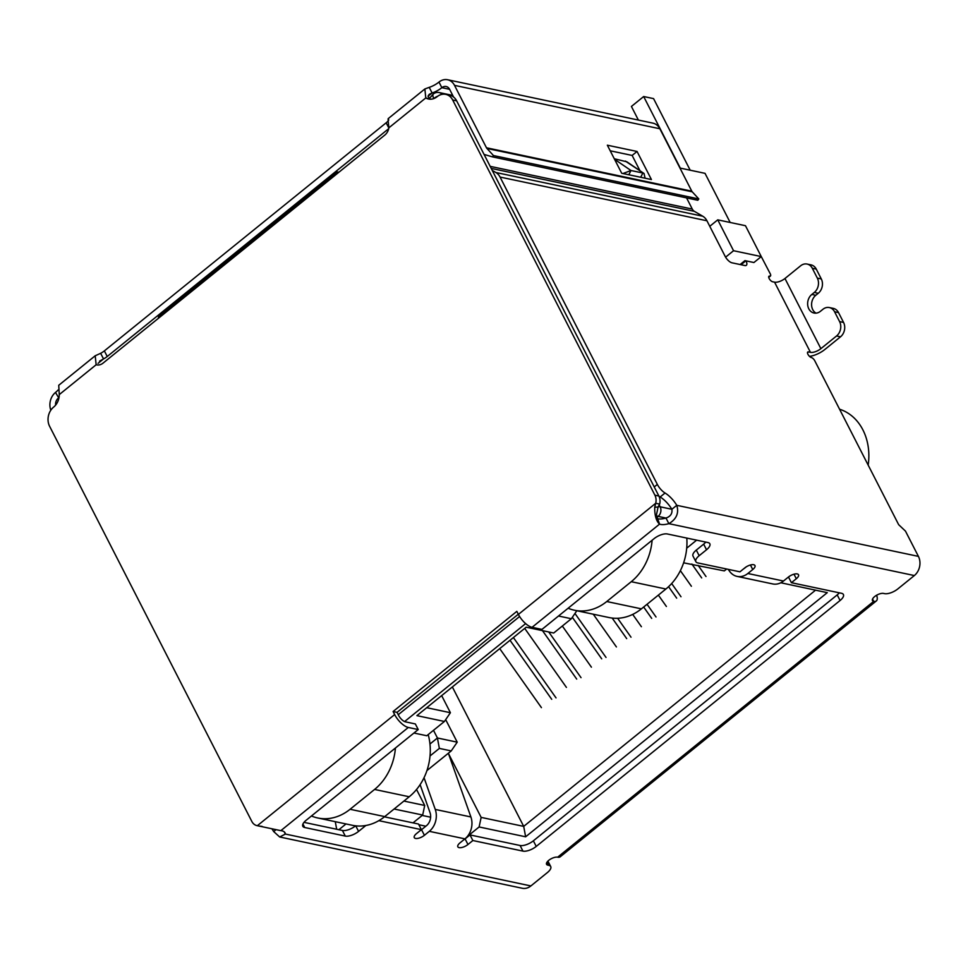 <?xml version="1.0" encoding="UTF-8"?>
<svg xmlns="http://www.w3.org/2000/svg" width="968" height="968" viewBox="0 0 968 968"><rect width="100%" height="100%" fill="white"/><g stroke="black" fill="none" stroke-linecap="round" stroke-linejoin="round"><path stroke-width="1.45" d="M452.358 686.953L523.7 826.382L525.636 836.8L827.277 592.658L780.813 582.772M815.54 590.178L523.7 826.382L481.144 817.391L479.112 826.962L525.636 836.8M709.774 226.306L717.748 219.845L733.55 250.724L761.259 256.581L745.469 225.713L717.748 219.845M336.15 174.458A6.921 2.868 -129 0 1 336.61 172.28A6.921 2.868 -129 0 1 338.098 172.05L338.909 172.219M336.61 172.28L158.958 316.076A6.921 2.868 51 0 0 158.498 318.242M429.308 98.579L433.398 93.944A6.921 2.868 -129 0 0 433.797 98.494L433.846 98.591M686.699 548.203L696.633 540.156M726.653 569.015L724.33 570.89L683.614 562.819M479.112 826.962L468.814 835.299L469.105 833.968M418.878 824.736L425.823 826.212M413.009 822.873L422.689 815.044L424.71 805.461L403.91 801.068M394.109 809.006L422.689 815.044M430.022 755.96L439.351 748.409L451.233 750.914L426.936 770.576M338.885 829.721L346.012 823.95M558.512 616.011L571.35 618.734L553.708 633.011L526.193 627.191L416.906 715.642L444.421 721.462L426.779 735.74L413.941 733.03M433.495 730.308L437.427 737.991L457.223 742.166L445.679 719.623M430.627 817.21L422.205 815.431M457.223 742.166L451.233 750.914M429.961 744.029L437.427 737.991L439.351 748.409M336.683 829.261L335.279 821.687M441.662 695.617L450.41 712.714L444.421 721.462M450.41 712.714L426.706 707.705M576.831 610.735L571.35 618.734M740.121 264.53L744.936 260.634L753.915 262.534L761.259 256.581M725.601 257.161L733.55 250.724M730.175 222.483L705.031 173.345L679.96 168.045M424.71 805.461L416.542 789.489M448.414 753.431L481.144 817.391M839.571 409.234A52.974 42.979 101.9 0 1 868.175 465.124M680.371 570.66L691.394 586.257M701.679 577.92L691.866 564.029M705.999 576.517L698.11 565.348M658.361 595.114L666.395 606.476M676.68 598.151L668.573 586.681M671.671 583.535L681 596.748M632.697 614.402L641.397 626.707M651.694 618.383L643.659 607.009M647.035 604.274L656.014 616.979M593.275 614.208L616.41 646.939M626.695 638.614L612.175 618.056M617.632 618.274L631.015 637.198M499.718 648.62L541.427 707.632M551.712 699.295L510.015 640.284M513.391 637.549L556.031 697.892M524.716 628.389L566.425 687.401M576.71 679.076L542.479 630.64M548.723 631.959L581.03 677.66M562.335 626.03L591.412 667.17M601.709 658.845L572.342 617.294M574.956 613.47L606.016 657.429M395.428 747.998A51.933 42.144 101.9 0 1 374.58 789.44L350.077 809.272A51.933 42.144 101.9 0 1 317.794 817.984A51.933 42.144 101.9 0 1 311.442 815.988M317.794 817.984L352.437 825.305A51.933 42.144 -78.1 0 0 384.719 816.605L409.222 796.761A51.933 42.144 -78.1 0 0 428.195 734.603M680.298 168.117L643.672 96.534L653.569 98.615L690.196 170.211M638.384 120.068L631.414 106.444L643.672 96.534M652.105 540.253A51.933 42.144 101.9 0 1 631.257 581.695L606.755 601.527A51.933 42.144 101.9 0 1 574.46 610.239L609.114 617.56A51.933 42.144 -78.1 0 0 641.397 608.848L665.899 589.016A51.933 42.144 -78.1 0 0 686.796 538.087M574.46 610.239A51.933 42.144 101.9 0 1 568.119 608.231M275.795 829.866L273.69 831.572A17.315 7.151 51 0 0 272.008 829.007M490.171 166.351L692.289 209.076A6.921 5.614 -78.1 0 0 694.383 211.351L702.756 216.227A13.854 11.241 -78.1 0 1 706.942 220.777L725.153 256.363A6.921 2.868 -129 0 0 731.977 262.812L744.852 265.534A6.921 2.868 51 0 0 746.34 265.305A6.921 2.868 51 0 0 745.989 260.864M492.228 170.38L495.87 172.498A13.854 11.241 101.9 0 1 500.057 177.059L657.345 484.423A10.382 4.295 51 0 0 665.052 493.014A17.315 7.151 -129 0 1 676.777 505.32C679.125 513.028 676.487 519.15 668.864 523.664A17.315 7.151 -27.1 0 1 659.547 524.136C656.219 521.038 654.61 515.412 654.719 507.256L655.711 503.275A10.382 8.434 -78.1 0 0 654.9 495.18L452.673 99.994A13.854 11.241 -78.1 0 0 445.74 94.368A13.854 11.241 -78.1 0 0 437.125 96.691A13.854 11.241 101.9 0 1 428.521 99.014A13.854 11.241 101.9 0 1 425.775 97.95L424.879 88.947L429.223 87.362A13.854 5.723 152.9 0 0 438.976 82.062A13.854 11.241 101.9 0 1 447.591 79.739A13.854 11.241 101.9 0 1 454.524 85.365L659.849 128.756A13.854 11.241 -78.1 0 0 652.916 123.142L447.591 79.739M876.609 595.223A12.112 5.009 -129 0 1 876.33 600.946A12.112 5.009 -129 0 1 873.729 601.346A6.921 2.856 -27.1 0 1 872.47 600.535A6.921 2.856 -27.1 0 1 875.931 595.647A6.921 2.856 -27.1 0 1 883.53 593.42L884.522 593.626A10.382 4.295 152.9 0 0 897.808 588.931L914.349 575.549A13.854 11.241 -78.1 0 0 918.414 556.382L905.479 531.13L898.655 524.668L814.766 360.761A3.461 1.428 51 0 0 811.353 357.531A3.461 1.428 -129 0 1 808.328 354.966A3.461 1.428 -129 0 1 807.735 352.037A3.461 1.428 -129 0 1 808.486 351.916L810.458 352.34L774.557 282.16L772.573 281.748A3.461 1.428 -129 0 1 769.548 279.183A3.461 1.428 -129 0 1 768.955 276.243A3.461 1.428 -129 0 1 769.705 276.134A3.461 1.428 51 0 0 770.443 276.013A3.461 1.428 51 0 0 770.238 273.75L761.211 256.472M388.725 120.141C387.865 116.704 387.914 119.258 388.894 127.8A10.382 8.434 101.9 0 1 384.853 135.036L103.056 363.121A10.382 8.434 101.9 0 1 96.594 364.863A10.382 8.434 101.9 0 1 96.147 364.754L95.203 355.776L58.733 385.288L59.266 394.605A13.854 11.241 101.9 0 1 53.651 407.08A13.854 11.241 -78.1 0 0 49.586 426.247L251.825 821.433A10.382 8.434 -78.1 0 0 257.028 825.644A10.382 8.434 -78.1 0 0 257.343 825.704L280.841 830.653A17.315 7.151 -27.1 0 1 285.052 832.843A17.315 7.151 -27.1 0 1 285.378 834.053L279.679 836.981L273.69 831.572M279.679 836.981L522.26 888.261A13.854 11.241 -78.1 0 0 530.875 885.938L547.416 872.543A10.382 4.295 152.9 0 0 550.719 866.554A10.382 4.295 152.9 0 0 548.82 865.344L547.827 865.126A6.921 2.856 -27.1 0 1 546.569 864.315A6.921 2.856 -27.1 0 1 550.03 859.427A6.921 2.856 -27.1 0 1 557.629 857.2A12.112 5.009 51 0 0 560.23 856.789L876.33 600.946M807.106 264.058A10.382 8.434 101.9 0 1 812.309 268.269L816.266 269.104A10.382 8.434 -78.1 0 0 811.063 264.893L807.106 264.058A10.382 8.434 101.9 0 0 800.645 265.789L784.963 278.494A8.131 3.364 -27.1 0 1 774.557 282.16M784.963 278.494L820.876 348.661A8.131 3.364 -27.1 0 1 810.458 352.34M820.876 348.661L836.558 335.969A10.382 8.434 -78.1 0 0 839.595 321.594L834.573 311.769A10.382 8.434 -78.1 0 0 829.37 307.558A10.382 8.434 -78.1 0 0 822.909 309.3L820.453 311.285A10.382 8.434 101.9 0 1 814.003 313.027A10.382 8.434 101.9 0 1 807.711 305.138A10.382 8.434 101.9 0 1 811.837 294.441L814.294 292.457A10.382 8.434 -78.1 0 0 817.331 278.094L812.309 268.269M836.558 335.969L840.514 336.804L824.833 349.496A15.064 6.219 -27.1 0 1 809.478 356.369M918.414 556.382L676.777 505.32L671.877 509.277A17.315 7.151 51 0 0 660.152 496.983L665.052 493.014M658.93 496.161A10.382 4.295 51 0 0 660.152 496.983M692.289 209.076L686.566 197.895M740.762 264.022L741.04 264.724L745.844 260.828M530.875 885.938L285.378 834.053L284.265 831.863M654.719 507.256L658.058 507.002L656.425 515.121L659.547 524.136L532.061 627.312L541.959 629.406L654.065 538.668A10.382 4.295 -27.1 0 1 667.351 533.973L707.947 542.552A10.382 4.295 -27.1 0 1 709.834 543.774A10.382 4.295 -27.1 0 1 706.531 549.751L699.174 555.705A10.382 4.295 152.9 0 0 695.871 561.694A10.382 4.295 152.9 0 0 697.771 562.916L739.939 571.822L744.84 567.853A6.921 2.856 -27.1 0 1 754.955 565.542A6.921 2.856 -27.1 0 1 752.753 569.535L747.853 573.492A17.315 14.048 101.9 0 1 737.096 576.396A17.315 14.048 101.9 0 1 729.545 571.241L728.202 569.341M737.096 576.396L772.73 583.934A17.315 14.048 -78.1 0 0 783.487 581.03L788.388 577.061A6.921 2.856 -27.1 0 1 798.515 574.75A6.921 2.856 -27.1 0 1 796.313 578.731L791.413 582.7L841.495 593.287A10.382 4.295 -27.1 0 1 843.394 594.509A10.382 4.295 -27.1 0 1 840.091 600.499L536.236 846.419A10.382 4.295 -27.1 0 1 522.95 851.114L472.868 840.526L467.967 844.495A6.921 2.856 -27.1 0 1 457.84 846.818A6.921 2.856 -27.1 0 1 460.042 842.825L464.942 838.857A17.315 14.048 -78.1 0 0 470.896 816.956L435.261 809.43A17.315 14.048 101.9 0 1 429.308 831.33L424.407 835.299A6.921 2.856 -27.1 0 1 414.28 837.61A6.921 2.856 -27.1 0 1 416.482 833.617L421.382 829.649L379.214 820.743A10.382 4.295 152.9 0 0 378.815 820.67M365.868 825.486L358.584 831.391A10.382 4.295 -27.1 0 1 345.286 836.086L304.702 827.507A10.382 4.295 -27.1 0 1 302.803 826.285A10.382 4.295 -27.1 0 1 306.118 820.295L418.224 729.557L408.314 727.464A13.854 5.723 -129 0 1 394.654 714.565L257.343 825.704M840.514 336.804A10.382 8.434 -78.1 0 0 843.551 322.429L839.595 321.594M658.204 506.784A6.921 2.856 -27.1 0 1 660.14 506.796L671.877 509.277C672.494 513.548 670.534 516.464 665.984 518.049L668.864 523.664L914.349 575.549M532.061 627.312A13.854 5.723 -129 0 1 518.4 614.414L516.839 611.352L393.093 711.516L397.049 712.351L518.303 614.22M657.054 518.642A17.315 7.151 152.9 0 0 665.984 518.049L658.107 516.38A6.921 2.868 -129 0 1 656.461 515.69M418.224 729.557L415.345 723.943L405.447 721.85A6.921 2.868 -129 0 1 398.61 715.4L397.049 712.351M393.093 711.516L394.654 714.565M304.012 822.352L342.418 830.471A10.382 4.295 152.9 0 0 355.631 825.825M421.382 829.649L418.515 824.034L384.429 816.835M420.088 830.701A6.921 2.856 152.9 0 0 421.54 829.685L426.44 825.716A10.382 8.434 101.9 0 0 430.01 812.575L420.112 784.637M463.648 839.909A6.921 2.856 152.9 0 0 465.088 838.881L469.988 834.924L472.868 840.526M522.95 851.114L520.082 845.5L469.988 834.924M520.082 845.5A10.382 4.295 152.9 0 0 533.368 840.805L536.236 846.419M840.091 600.499L837.211 594.884L533.368 840.805M837.211 594.884A10.382 4.295 152.9 0 0 839.316 592.827M791.413 582.7L788.533 577.085L789.827 576.045M699.174 555.705L696.307 550.09A10.382 4.295 152.9 0 0 693.003 556.08L695.871 561.694M696.307 550.09L703.651 544.137A10.382 4.295 152.9 0 0 705.769 542.092M816.266 269.104L821.288 278.929L817.331 278.094M814.294 292.457L818.25 293.292A10.382 8.434 -78.1 0 0 821.288 278.929M818.25 293.292L815.794 295.276A10.382 8.434 -78.1 0 0 811.583 304.738A10.382 8.434 -78.1 0 0 816.048 313.148M834.573 311.769L838.53 312.603A10.382 8.434 -78.1 0 0 833.327 308.393L829.37 307.558M838.53 312.603L843.551 322.429M614.281 158.74L626.913 161.838L644.035 173.502L645.099 178.209M743.787 568.7A10.382 8.434 101.9 0 0 744.985 567.877L746.28 566.837M658.058 507.002L659.668 504.11L655.711 503.275L518.4 614.414M258.771 826.006L262.134 826.406M448.353 753.249L470.896 816.956M435.261 809.43L424.032 777.715M622.956 173.526L630.979 170.513L614.583 159.321M625.352 161.087L644.035 173.502M640.683 177.277L642.861 173.018L630.979 170.513L628.813 174.76M659.668 504.11A10.382 8.434 -78.1 0 0 658.869 496.015L654.9 495.18M260.658 826.406A10.382 8.434 -78.1 0 0 260.985 826.478A10.382 8.434 -78.1 0 0 261.312 826.539M95.203 355.776L100.648 353.308A10.382 4.295 152.9 0 0 104.362 350.888L386.159 122.803A10.382 4.295 152.9 0 0 387.938 121.133M59.266 394.605L96.147 364.754L97.066 364.948M388.894 127.8L425.775 97.95L429.731 98.784A13.854 11.241 -78.1 0 0 430.542 99.22M452.673 99.994L456.642 100.829A13.854 11.241 -78.1 0 0 449.696 95.215L445.74 94.368M456.642 100.829L658.869 496.015M99.547 361.149L103.528 358.922L100.648 353.308M429.731 98.784L428.037 96.135L429.235 94.32L432.103 92.976L429.223 87.362M59.024 397.521A13.854 5.723 -27.1 0 1 58.37 398.066A6.921 5.614 -78.1 0 0 55.612 405.132M50.82 410.202A13.854 11.241 101.9 0 1 55.503 392.451A13.854 5.723 152.9 0 0 58.104 389.971M388.712 128.671L107.23 356.502A10.382 4.295 -27.1 0 1 103.528 358.922L98.058 363.351M453.569 97.042L449.624 89.322A6.921 5.614 -78.1 0 0 446.151 86.515A6.921 5.614 -78.1 0 0 441.856 87.677A13.854 5.723 -27.1 0 1 432.103 92.976L428.013 96.28M484.073 154.432L492.47 156.876L697.795 200.267L698.799 198.948L692.253 191.833A3.461 2.807 -78.1 0 1 691.793 191.18L659.849 128.756M607.347 145.2L621.71 173.26L651.416 179.54L637.053 151.468L607.347 145.2M692.253 191.833L486.928 148.443A3.461 2.807 101.9 0 1 486.468 147.777L454.524 85.365M639.969 170.731L632.14 155.437L610.215 150.802M637.053 151.468L632.14 155.437M492.47 156.876L493.474 155.558L486.928 148.443M698.799 198.948L493.474 155.558M656.74 517.481L658.107 516.38A6.921 5.614 -78.1 0 0 660.14 506.796L659.22 505.018M519.598 616.507L398.259 714.711M433.543 98.688L433.797 98.494A6.921 2.856 152.9 0 1 437.875 96.135M404.588 721.571L525.624 623.61M452.746 95.421L439.194 92.553A6.921 5.614 101.9 0 1 442.013 94.356M374.58 789.44L409.222 796.761M384.719 816.605L350.077 809.272M631.257 581.695L665.899 589.016M641.397 608.848L606.755 601.527M706.942 220.777L500.057 177.059M769.705 276.134L768.689 276.945M807.469 352.739L808.486 351.916M657.345 484.423L654.223 486.952M702.756 216.227L495.87 172.498M747.853 573.492L783.487 581.03M464.942 838.857L429.308 831.33M408.314 727.464L280.841 830.653M557.629 857.2L873.729 601.346L872.543 599.035M547.126 862.016L548.82 865.344M694.383 211.351L491.224 168.408M546.654 862.815L547.827 865.126M302.923 824.034L304.702 827.507M342.418 830.471L345.286 836.086M355.74 825.837L358.584 831.391M424.407 835.299L421.54 829.685M465.088 838.881L467.967 844.495M793.99 574.193L796.313 578.731M750.43 564.997L752.753 569.535M703.651 544.137L706.531 549.751M815.794 295.276L811.837 294.441M55.503 392.451L58.903 398.175M107.23 356.502L104.362 350.888M386.159 122.803L388.846 128.054M449.624 89.322L441.856 87.677L438.976 82.062M691.793 191.18L486.468 147.777M439.194 92.553A6.921 6.921 0 0 0 433.398 93.944M770.443 276.013L768.737 277.392M550.719 866.554L547.924 861.096M258.637 825.982L260.985 826.478M388.434 118.435L424.879 88.947"/></g></svg>
